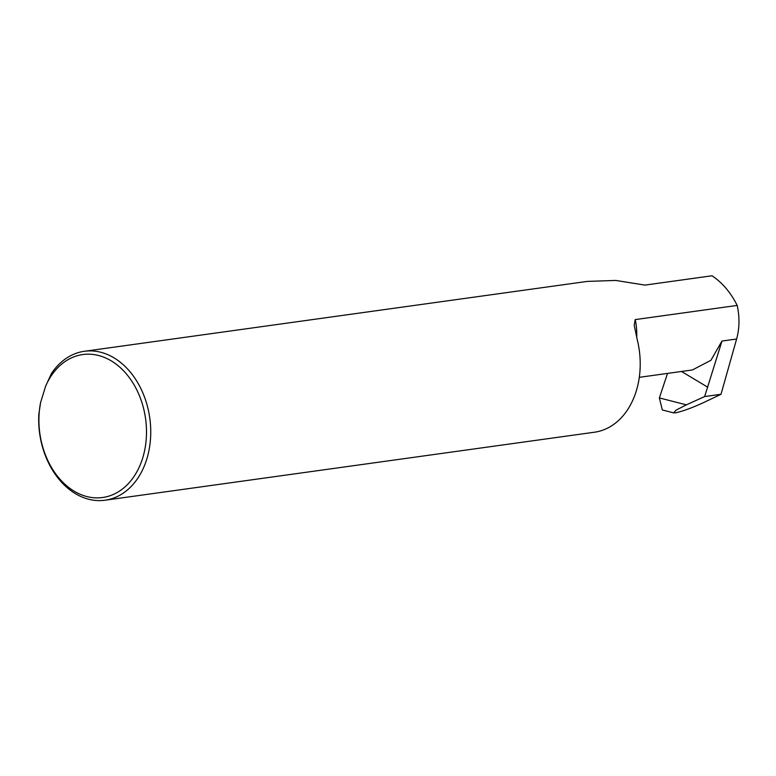 <?xml version="1.0" encoding="UTF-8"?>
<svg xmlns="http://www.w3.org/2000/svg" width="776" height="776" viewBox="0 0 776 776"><rect width="100%" height="100%" fill="white"/><g stroke="black" fill="none" stroke-linecap="round" stroke-linejoin="round"><path stroke-width="1.16" d="M45.668 386.079L51.429 373.557A75.175 55.6 82.1 0 1 84.371 351.285L587.219 281.416L615.766 280.437L644.934 285.102L711.999 275.781C722.272 282.58 730.672 292.465 737.2 305.424L635.224 319.596L634.215 325.27L637.261 339.723A75.175 55.6 82.1 0 1 594.532 432.203L105.061 500.219A75.175 55.6 82.1 0 1 38.8 414.626L40.556 402.666A72.168 53.379 -97.9 0 0 76.174 492.333A72.168 53.379 -97.9 0 0 142.716 457.956A72.168 53.379 -97.9 0 0 115.702 363.847A72.168 53.379 -97.9 0 0 45.668 386.079L40.556 402.666M84.371 351.285A75.175 55.6 82.1 0 1 137.944 383.092A75.175 55.6 82.1 0 1 146.809 459.014A75.175 55.6 82.1 0 1 105.061 500.219M673.704 412.88L662.326 409.97L659.367 397.933L686.372 404.839L675.983 410.174L673.704 412.88L675.275 412.871C682.453 411.396 692.027 407.904 704.007 402.395L721.001 394.286L736.618 339.015L721.971 341.042L710.903 360.316L692.425 369.948L639.298 377.33M667.525 373.411L659.367 397.933M737.2 305.424C739.741 317.122 739.547 328.316 736.618 339.015M721.971 341.042L704.647 396.555L721.001 394.286M704.647 396.555L686.372 404.839M707.76 387.205L681.493 371.471M636.708 337.444A52.661 38.945 -97.9 0 0 635.224 319.596"/></g></svg>
